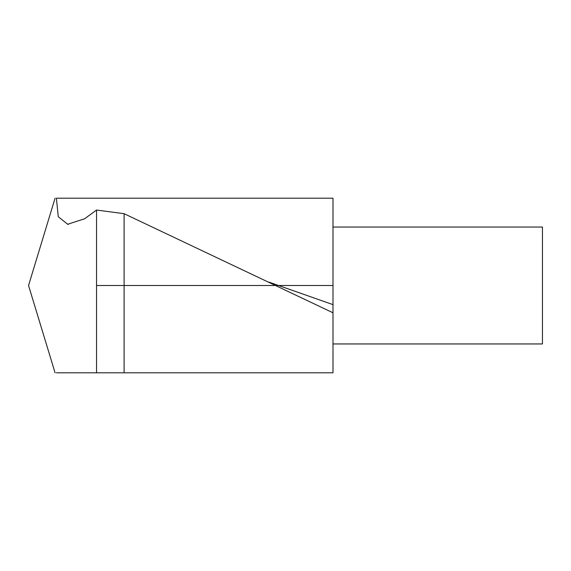 <?xml version="1.0" encoding="UTF-8"?>
<svg xmlns="http://www.w3.org/2000/svg" width="571" height="571" viewBox="0 0 571 571"><rect width="100%" height="100%" fill="white"/><g stroke="black" fill="none" stroke-linecap="round" stroke-linejoin="round"><path stroke-width="0.86" d="M332.993 198.187L332.993 372.813L56.393 372.813L96.542 372.813L96.542 210.035L84.579 218.793L67.678 224.246L58.271 216.744L56.393 198.187L332.993 198.187M55.094 372.856L28.55 285.5L55.087 198.144M96.542 230.812L96.542 340.18M332.993 312.787L124.107 213.697L124.107 372.813M124.107 213.697L96.542 210.035M332.993 227.044L542.45 227.044L542.45 343.949L332.993 343.949M96.542 285.5L332.993 285.5M332.993 304.629L268.97 282.138M68.499 224.403L67.685 224.225"/></g></svg>
